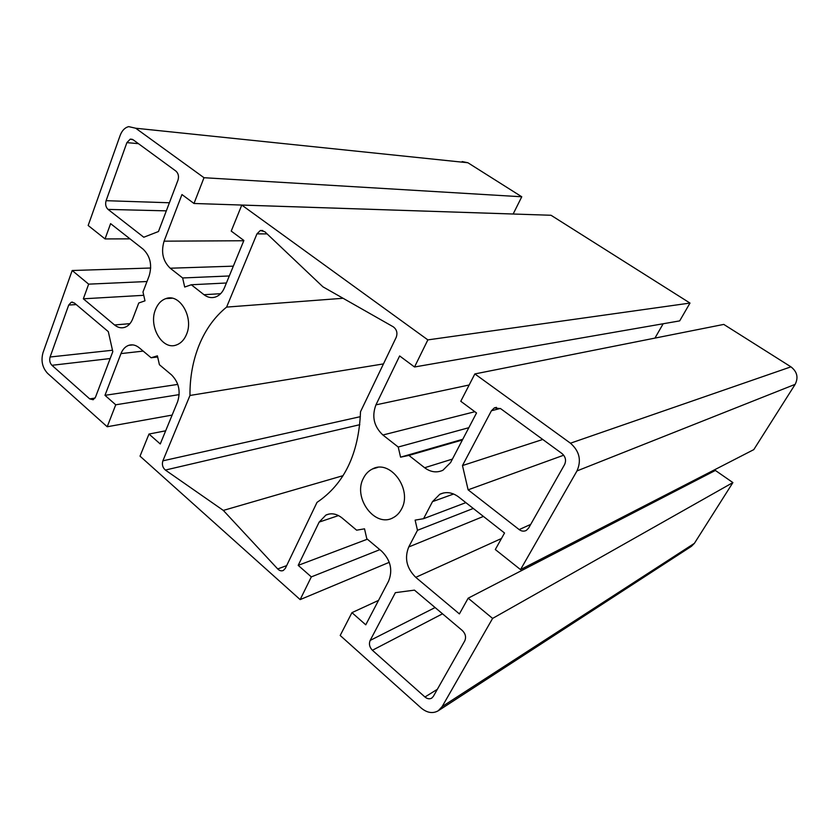 <?xml version="1.0" encoding="UTF-8"?>
<svg xmlns="http://www.w3.org/2000/svg" width="839" height="839" viewBox="0 0 839 839"><rect width="100%" height="100%" fill="white"/><g stroke="black" fill="none" stroke-linecap="round" stroke-linejoin="round"><path stroke-width="1.26" d="M363.444 478.178C365.584 473.909 368.604 470.836 372.516 468.949C390.324 459.038 412.746 489.598 401.503 509.074C399.448 513.007 396.627 515.901 393.061 517.747C374.949 528.119 352.558 497.705 363.444 478.178M155.551 309.413C157.816 303.833 161.256 300.226 165.87 298.611C179.798 293.042 194.082 317.666 186.457 334.509C184.223 339.826 180.92 343.298 176.557 344.913C162.451 350.754 148.167 326.329 155.551 309.413M383.465 363.906L189.971 395.463C189.824 377.372 192.918 360.508 199.231 344.881C205.66 329.297 214.784 316.702 226.603 307.095L256.954 233.871L260.363 230.494L264.767 231.69L322.942 286.833L393.229 326.791C396.763 329.423 397.749 332.957 396.186 337.383L360.508 411.739C358.819 453.763 344.315 483.977 317.006 502.383L285.365 568.307L283.362 570.447C281.432 571.286 279.544 570.793 277.709 568.947L223.331 510.416L165.377 470.06C162.619 467.617 161.78 464.533 162.871 460.831L189.971 395.463M105.053 238.926L88.168 225.492L120.145 135.457C121.98 130.59 124.822 127.643 128.65 126.626L135.708 128.231L204.003 177.711L193.987 203.478L181.958 194.554L164.087 241.171C160.857 252.14 162.902 261.16 170.212 268.218L182.64 277.961L184.695 287.043L191.302 284.757L203.992 294.709C207.642 297.478 211.449 298.254 215.424 297.037C219.399 295.632 222.398 292.549 224.433 287.798L243.887 240.468L231.228 231.092L241.779 205.073L427.859 339.889L414.529 366.989L399.637 355.946L375.945 404.859C371.604 416.448 373.921 426.506 382.899 435.011L398.231 447.03L400.57 457.171L408.929 455.42L424.639 467.743C430.627 472.179 436.72 473.018 442.908 470.27L450.606 462.541L476.531 412.966L460.779 401.273L474.853 373.932L570.457 443.202C579.466 451.141 581.637 460.38 576.98 470.931L520.526 569.608L495.304 549.535L504.533 533.006L458.597 496.929C452.273 492.294 446.002 491.413 439.772 494.286L432.494 501.638L423.569 518.68L415.127 520.128L417.476 530.3L408.74 546.976C404.272 558.103 406.611 568.223 415.756 577.337L459.394 613.907L468.162 598.186L492.598 618.416L442.132 706.606L438.252 710.769C432.777 713.832 427.072 712.909 421.147 708.001L340.194 635.48L351.94 612.648L365.762 624.814L388.593 581.133C392.935 570.174 390.638 560.211 381.714 551.233L366.79 538.711L364.525 528.832L356.627 530.185L342.06 517.957C336.638 513.688 331.248 512.723 325.899 515.083L319.156 522.099L298.202 565.36L311.321 576.896L300.152 599.602L140.019 456.154L148.985 434.046L160.259 443.967L177.606 401.745C180.846 391.289 178.822 382.343 171.544 374.897L159.41 364.713L157.396 355.83L151.125 357.76L139.243 347.797C135.803 345.018 132.279 344.2 128.671 345.343C125.231 346.601 122.672 349.36 120.984 353.597L104.98 395.326L115.74 404.797L107.203 426.757L47.592 373.355C42.359 367.681 40.828 360.801 42.988 352.705L72.185 270.504L88.661 284.148L83.344 298.81L114.544 324.966C117.827 327.619 121.236 328.416 124.77 327.336C128.294 326.088 130.947 323.246 132.719 318.82L138.771 302.994L144.99 300.834L142.987 291.982L149.164 275.863C152.299 265.04 150.286 256.147 143.133 249.173L110.601 223.635L105.053 238.926L129.993 238.853M462.163 161.56L467.889 162.745L521.764 196.777L204.003 177.711M521.764 196.777L513.153 214.008L193.987 203.478M229.299 275.968L182.64 277.961M226.415 282.995L191.302 284.757M427.859 339.889L689.994 303.068L551.024 215.266L241.779 205.073M689.994 303.068L679.684 320.886L414.529 366.989M663.167 323.76L654.955 338.096M468.833 427.691L398.231 447.03M462.782 439.258L400.57 457.171M462.404 439.982L408.929 455.42M520.526 569.608L753.789 449.62L795.162 384.335C798.56 377.508 797.155 371.677 790.946 366.842L723.774 324.41L474.853 373.932M465.865 502.634L423.569 518.68M473.269 508.455L417.476 530.3M701.824 476.353L702.725 476.982M492.598 618.416L732.898 482.582L715.384 470.448L468.162 598.186M732.898 482.582L694.409 543.326L691.451 546.315L438.252 710.769M378.525 600.399L351.94 612.648M367.367 539.194L298.202 565.36M379.836 549.66L311.321 576.896M389.275 562.308L300.152 599.602M165.671 430.806L148.985 434.046M157.659 356.984L151.125 357.76M177.784 384.409L104.98 395.326M179.189 394.613L115.74 404.797M172.131 415.085L107.203 426.757M150.705 268.019L72.185 270.504M146.993 281.526L88.661 284.148M143.742 295.307L83.344 298.81M528.601 528.109L526.315 530.416C523.956 531.611 521.575 531.328 519.173 529.598L468.12 489.829L462.478 465.561L491.413 410.753L494.328 407.901L500.673 408.677L561.983 453.532C565.549 456.699 566.419 460.37 564.584 464.565L528.601 528.109M542.76 439.468L462.478 465.561M563.703 455.21L468.12 489.829M372.401 650.267C369.496 647.215 368.751 643.933 370.146 640.44L395.368 592.659L414.466 590.132L462.352 630.55C465.54 633.749 466.337 637.2 464.743 640.902L433.333 696.391L431.739 698.1C429.568 699.296 427.303 698.929 424.954 696.999L372.401 650.267L442.52 613.812M175.896 171.072C178.392 173.358 179.085 176.4 177.973 180.207L158.466 231.522L143.784 237.238L108.063 209.414C105.766 207.191 105.106 204.286 106.092 200.689L126.888 142.63L130.265 139.127L133.128 139.777L175.896 171.072M108.304 331.636L112.804 351.635L95.478 397.204L93.171 399.742L89.71 398.892L51.945 365.301C49.826 363.025 49.218 360.256 50.088 357.005L68.704 305.05L71.284 302.218L74.367 302.994L108.304 331.636M343.067 298.275L226.603 307.095M343.099 475.65L223.331 510.416M467.889 162.745L135.708 128.231M243.782 240.741L164.087 241.171M233.326 266.162L170.212 268.218M220.647 293.692L203.992 294.709M469.158 384.986L375.945 404.859M474.853 411.718L382.899 435.011M452.41 459.09L424.639 467.743M790.946 366.842L570.457 443.202M795.162 384.335L576.98 470.931M453.647 494.003L432.494 501.638M483.421 516.425L408.74 546.976M501.46 538.502L415.756 577.337M694.409 543.326L442.132 706.606M338.505 515.576L319.156 522.099M143.186 351.101L120.984 353.597M129.951 323.655L114.544 324.966M530.72 524.385L519.173 529.598M500.338 408.446L491.413 410.753M435.105 607.551L370.146 640.44M437.329 689.333L424.954 696.999M138.435 143.658L126.888 142.63M169.394 202.765L106.092 200.689M166.321 210.851L108.063 209.414M76.244 304.567L68.704 305.05M112.489 350.241L50.088 357.005M110.171 358.547L51.945 365.301M95.048 398.085L89.71 398.892M267.085 233.892L256.954 233.871M360.382 416.658L162.871 460.831M359.805 424.691L165.377 470.06M286.665 565.612L277.709 568.947M377.592 467.459L372.516 468.949M172.131 298.223L165.87 298.611M443.506 492.965L439.772 494.286M329.077 514.024L325.899 515.083M132.919 344.892L128.671 345.343M496.436 407.366L494.328 407.901M132.331 139.326L130.265 139.127M72.647 302.134L71.284 302.218M262.796 230.505L260.363 230.494"/></g></svg>
